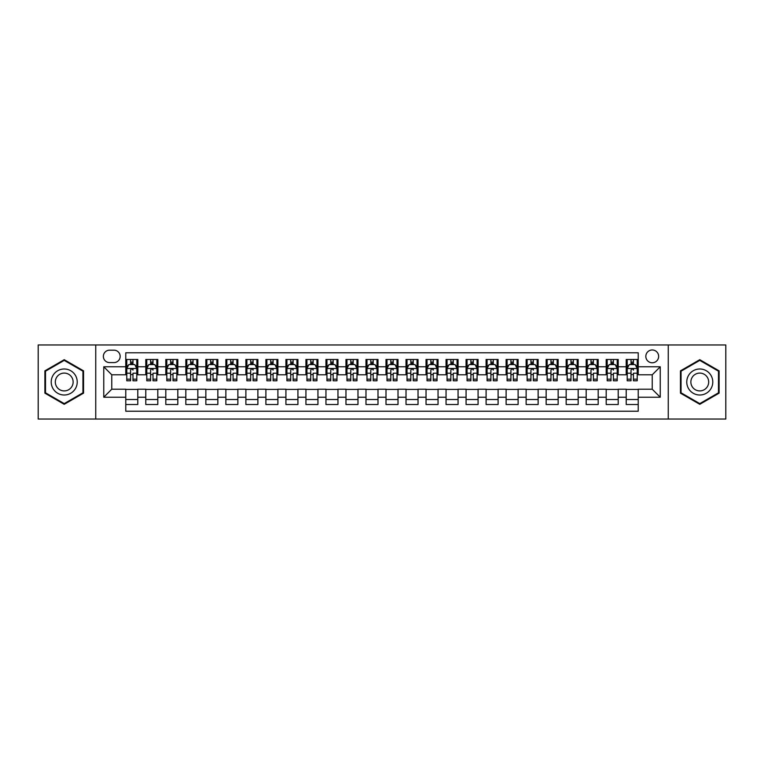 <?xml version="1.0" encoding="UTF-8"?>
<svg xmlns="http://www.w3.org/2000/svg" width="764" height="764" viewBox="0 0 764 764"><rect width="100%" height="100%" fill="white"/><g stroke="black" fill="none" stroke-linecap="round" stroke-linejoin="round"><path stroke-width="1.15" d="M652.236 349.969A6.408 6.408 0 0 0 645.828 356.377A6.408 6.408 0 0 0 652.236 362.785A6.408 6.408 0 0 0 658.644 356.377A6.408 6.408 0 0 0 652.236 349.969M668.252 419.035L725.8 419.035L725.8 344.965L668.252 344.965L668.252 419.035L95.748 419.035L95.748 344.965L38.2 344.965L38.2 419.035L95.748 419.035M638.226 359.481L626.213 359.481L626.213 366.787L618.21 366.787L618.21 374.79L626.213 374.79L626.213 366.787M618.21 366.787L618.21 359.481L606.196 359.481L606.196 366.787L598.193 366.787L598.193 374.79L606.196 374.79L606.196 366.787M598.193 366.787L598.193 359.481L586.179 359.481L586.179 366.787L578.167 366.787L578.167 374.79L586.179 374.79L586.179 366.787M578.167 366.787L578.167 359.481L566.162 359.481L566.162 366.787L558.15 366.787L558.15 374.79L566.162 374.79L566.162 366.787M558.15 366.787L558.15 359.481L546.145 359.481L546.145 366.787L538.133 366.787L538.133 374.79L546.145 374.79L546.145 366.787M538.133 366.787L538.133 359.481L526.129 359.481L526.129 366.787L518.116 366.787L518.116 374.79L526.129 374.79L526.129 366.787M518.116 366.787L518.116 359.481L506.112 359.481L506.112 366.787L498.099 366.787L498.099 374.79L506.112 374.79L506.112 366.787M498.099 366.787L498.099 359.481L486.095 359.481L486.095 366.787L478.083 366.787L478.083 374.79L486.095 374.79L486.095 366.787M478.083 366.787L478.083 359.481L466.069 359.481L466.069 366.787L458.066 366.787L458.066 374.79L466.069 374.79L466.069 366.787M458.066 366.787L458.066 359.481L446.052 359.481L446.052 366.787L438.049 366.787L438.049 374.79L446.052 374.79L446.052 366.787M438.049 366.787L438.049 359.481L426.035 359.481L426.035 366.787L418.032 366.787L418.032 374.79L426.035 374.79L426.035 366.787M418.032 366.787L418.032 359.481L406.018 359.481L406.018 366.787L398.015 366.787L398.015 374.79L406.018 374.79L406.018 366.787M398.015 366.787L398.015 359.481L386.001 359.481L386.001 366.787L377.999 366.787L377.999 374.79L386.001 374.79L386.001 366.787M377.999 366.787L377.999 359.481L365.985 359.481L365.985 366.787L357.982 366.787L357.982 374.79L365.985 374.79L365.985 366.787M357.982 366.787L357.982 359.481L345.968 359.481L345.968 366.787L337.965 366.787L337.965 374.79L345.968 374.79L345.968 366.787M337.965 366.787L337.965 359.481L325.951 359.481L325.951 366.787L317.948 366.787L317.948 374.79L325.951 374.79L325.951 366.787M317.948 366.787L317.948 359.481L305.934 359.481L305.934 366.787L297.931 366.787L297.931 374.79L305.934 374.79L305.934 366.787M297.931 366.787L297.931 359.481L285.917 359.481L285.917 366.787L277.905 366.787L277.905 374.79L285.917 374.79L285.917 366.787M277.905 366.787L277.905 359.481L265.901 359.481L265.901 366.787L257.888 366.787L257.888 374.79L265.901 374.79L265.901 366.787M257.888 366.787L257.888 359.481L245.884 359.481L245.884 366.787L237.871 366.787L237.871 374.79L245.884 374.79L245.884 366.787M237.871 366.787L237.871 359.481L225.867 359.481L225.867 366.787L217.855 366.787L217.855 374.79L225.867 374.79L225.867 366.787M217.855 366.787L217.855 359.481L205.85 359.481L205.85 366.787L197.838 366.787L197.838 374.79L205.85 374.79L205.85 366.787M197.838 366.787L197.838 359.481L185.833 359.481L185.833 366.787L177.821 366.787L177.821 374.79L185.833 374.79L185.833 366.787M177.821 366.787L177.821 359.481L165.807 359.481L165.807 366.787L157.804 366.787L157.804 374.79L165.807 374.79L165.807 366.787M157.804 366.787L157.804 359.481L145.79 359.481L145.79 374.79L137.787 374.79L137.787 359.481L125.773 359.481M125.773 404.519L137.787 404.519L137.787 389.21L145.79 389.21L145.79 404.519L157.804 404.519L157.804 389.21L165.807 389.21L165.807 397.213L157.804 397.213M165.807 397.213L165.807 404.519L177.821 404.519L177.821 389.21L185.833 389.21L185.833 397.213L177.821 397.213M185.833 397.213L185.833 404.519L197.838 404.519L197.838 389.21L205.85 389.21L205.85 397.213L197.838 397.213M205.85 397.213L205.85 404.519L217.855 404.519L217.855 389.21L225.867 389.21L225.867 397.213L217.855 397.213M225.867 397.213L225.867 404.519L237.871 404.519L237.871 389.21L245.884 389.21L245.884 397.213L237.871 397.213M245.884 397.213L245.884 404.519L257.888 404.519L257.888 389.21L265.901 389.21L265.901 397.213L257.888 397.213M265.901 397.213L265.901 404.519L277.905 404.519L277.905 389.21L285.917 389.21L285.917 397.213L277.905 397.213M285.917 397.213L285.917 404.519L297.931 404.519L297.931 389.21L305.934 389.21L305.934 397.213L297.931 397.213M305.934 397.213L305.934 404.519L317.948 404.519L317.948 389.21L325.951 389.21L325.951 397.213L317.948 397.213M325.951 397.213L325.951 404.519L337.965 404.519L337.965 389.21L345.968 389.21L345.968 397.213L337.965 397.213M345.968 397.213L345.968 404.519L357.982 404.519L357.982 389.21L365.985 389.21L365.985 397.213L357.982 397.213M365.985 397.213L365.985 404.519L377.999 404.519L377.999 389.21L386.001 389.21L386.001 397.213L377.999 397.213M386.001 397.213L386.001 404.519L398.015 404.519L398.015 389.21L406.018 389.21L406.018 397.213L398.015 397.213M406.018 397.213L406.018 404.519L418.032 404.519L418.032 389.21L426.035 389.21L426.035 397.213L418.032 397.213M426.035 397.213L426.035 404.519L438.049 404.519L438.049 389.21L446.052 389.21L446.052 397.213L438.049 397.213M446.052 397.213L446.052 404.519L458.066 404.519L458.066 389.21L466.069 389.21L466.069 397.213L458.066 397.213M466.069 397.213L466.069 404.519L478.083 404.519L478.083 389.21L486.095 389.21L486.095 397.213L478.083 397.213M486.095 397.213L486.095 404.519L498.099 404.519L498.099 389.21L506.112 389.21L506.112 397.213L498.099 397.213M506.112 397.213L506.112 404.519L518.116 404.519L518.116 389.21L526.129 389.21L526.129 397.213L518.116 397.213M526.129 397.213L526.129 404.519L538.133 404.519L538.133 389.21L546.145 389.21L546.145 397.213L538.133 397.213M546.145 397.213L546.145 404.519L558.15 404.519L558.15 389.21L566.162 389.21L566.162 397.213L558.15 397.213M566.162 397.213L566.162 404.519L578.167 404.519L578.167 389.21L586.179 389.21L586.179 397.213L578.167 397.213M586.179 397.213L586.179 404.519L598.193 404.519L598.193 389.21L606.196 389.21L606.196 397.213L598.193 397.213M606.196 397.213L606.196 404.519L618.21 404.519L618.21 389.21L626.213 389.21L626.213 397.213L618.21 397.213M109.558 362.585L113.97 362.585A6.207 6.207 0 0 0 120.168 356.377A6.207 6.207 0 0 0 113.97 350.17L109.558 350.17A6.207 6.207 0 0 0 103.36 356.377A6.207 6.207 0 0 0 109.558 362.585M668.252 344.965L95.748 344.965M638.226 366.787L638.226 352.777L125.773 352.777L125.773 374.79L111.764 374.79L111.764 389.21L125.773 389.21L125.773 411.223L638.226 411.223L638.226 389.21L652.236 389.21L652.236 374.79L638.226 374.79L638.226 366.787L660.239 366.787L660.239 397.213L638.226 397.213M125.773 397.213L103.761 397.213L103.761 366.787L125.773 366.787M626.213 397.213L626.213 404.519L638.226 404.519M125.773 364.485L126.776 364.485M130.577 364.485L132.984 364.485M136.785 364.485L137.787 364.485M125.773 374.589L126.776 374.589M130.577 374.589L132.984 374.589M136.785 374.589L137.787 374.589M125.773 389.411L137.787 389.411M125.773 399.515L137.787 399.515M145.79 374.589L146.793 374.589M150.594 374.589L153.001 374.589M156.801 374.589L157.804 374.589M145.79 364.485L146.793 364.485M150.594 364.485L153.001 364.485M156.801 364.485L157.804 364.485M145.79 389.411L157.804 389.411M145.79 399.515L157.804 399.515M165.807 389.411L177.821 389.411M165.807 399.515L177.821 399.515M165.807 364.485L166.81 364.485M170.62 364.485L173.017 364.485M176.818 364.485L177.821 364.485M165.807 374.589L166.81 374.589M170.62 374.589L173.017 374.589M176.818 374.589L177.821 374.589M185.833 389.411L197.838 389.411M185.833 399.515L197.838 399.515M185.833 364.485L186.827 364.485M190.637 364.485L193.034 364.485M196.835 364.485L197.838 364.485M185.833 374.589L186.827 374.589M190.637 374.589L193.034 374.589M196.835 374.589L197.838 374.589M205.85 389.411L217.855 389.411M205.85 399.515L217.855 399.515M205.85 364.485L206.843 364.485M210.654 364.485L213.051 364.485M216.852 364.485L217.855 364.485M205.85 374.589L206.843 374.589M210.654 374.589L213.051 374.589M216.852 374.589L217.855 374.589M225.867 389.411L237.871 389.411M225.867 399.515L237.871 399.515M225.867 364.485L226.86 364.485M230.671 364.485L233.068 364.485M236.869 364.485L237.871 364.485M225.867 374.589L226.86 374.589M230.671 374.589L233.068 374.589M236.869 374.589L237.871 374.589M245.884 389.411L257.888 389.411M245.884 399.515L257.888 399.515M245.884 364.485L246.887 364.485M250.688 364.485L253.085 364.485M256.895 364.485L257.888 364.485M245.884 374.589L246.887 374.589M250.688 374.589L253.085 374.589M256.895 374.589L257.888 374.589M265.901 389.411L277.905 389.411M265.901 399.515L277.905 399.515M265.901 364.485L266.903 364.485M270.704 364.485L273.101 364.485M276.912 364.485L277.905 364.485M265.901 374.589L266.903 374.589M270.704 374.589L273.101 374.589M276.912 374.589L277.905 374.589M285.917 389.411L297.931 389.411M285.917 399.515L297.931 399.515M285.917 364.485L286.92 364.485M290.721 364.485L293.118 364.485M296.929 364.485L297.931 364.485M285.917 374.589L286.92 374.589M290.721 374.589L293.118 374.589M296.929 374.589L297.931 374.589M305.934 389.411L317.948 389.411M305.934 399.515L317.948 399.515M305.934 364.485L306.937 364.485M310.738 364.485L313.144 364.485M316.945 364.485L317.948 364.485M305.934 374.589L306.937 374.589M310.738 374.589L313.144 374.589M316.945 374.589L317.948 374.589M325.951 389.411L337.965 389.411M325.951 399.515L337.965 399.515M325.951 364.485L326.954 364.485M330.755 364.485L333.161 364.485M336.962 364.485L337.965 364.485M325.951 374.589L326.954 374.589M330.755 374.589L333.161 374.589M336.962 374.589L337.965 374.589M345.968 389.411L357.982 389.411M345.968 399.515L357.982 399.515M345.968 364.485L346.971 364.485M350.772 364.485L353.178 364.485M356.979 364.485L357.982 364.485M345.968 374.589L346.971 374.589M350.772 374.589L353.178 374.589M356.979 374.589L357.982 374.589M365.985 389.411L377.999 389.411M365.985 399.515L377.999 399.515M365.985 364.485L366.987 364.485M370.788 364.485L373.195 364.485M376.996 364.485L377.999 364.485M365.985 374.589L366.987 374.589M370.788 374.589L373.195 374.589M376.996 374.589L377.999 374.589M386.001 389.411L398.015 389.411M386.001 399.515L398.015 399.515M386.001 364.485L387.004 364.485M390.805 364.485L393.212 364.485M397.013 364.485L398.015 364.485M386.001 374.589L387.004 374.589M390.805 374.589L393.212 374.589M397.013 374.589L398.015 374.589M406.018 389.411L418.032 389.411M406.018 399.515L418.032 399.515M406.018 364.485L407.021 364.485M410.822 364.485L413.228 364.485M417.029 364.485L418.032 364.485M406.018 374.589L407.021 374.589M410.822 374.589L413.228 374.589M417.029 374.589L418.032 374.589M426.035 389.411L438.049 389.411M426.035 399.515L438.049 399.515M426.035 364.485L427.038 364.485M430.839 364.485L433.245 364.485M437.046 364.485L438.049 364.485M426.035 374.589L427.038 374.589M430.839 374.589L433.245 374.589M437.046 374.589L438.049 374.589M446.052 389.411L458.066 389.411M446.052 399.515L458.066 399.515M446.052 364.485L447.055 364.485M450.856 364.485L453.262 364.485M457.063 364.485L458.066 364.485M446.052 374.589L447.055 374.589M450.856 374.589L453.262 374.589M457.063 374.589L458.066 374.589M466.069 389.411L478.083 389.411M466.069 399.515L478.083 399.515M466.069 364.485L467.071 364.485M470.882 364.485L473.279 364.485M477.08 364.485L478.083 364.485M466.069 374.589L467.071 374.589M470.882 374.589L473.279 374.589M477.08 374.589L478.083 374.589M486.095 389.411L498.099 389.411M486.095 399.515L498.099 399.515M486.095 364.485L487.088 364.485M490.899 364.485L493.296 364.485M497.097 364.485L498.099 364.485M486.095 374.589L487.088 374.589M490.899 374.589L493.296 374.589M497.097 374.589L498.099 374.589M506.112 389.411L518.116 389.411M506.112 399.515L518.116 399.515M506.112 364.485L507.105 364.485M510.915 364.485L513.312 364.485M517.113 364.485L518.116 364.485M506.112 374.589L507.105 374.589M510.915 374.589L513.312 374.589M517.113 374.589L518.116 374.589M526.129 389.411L538.133 389.411M526.129 399.515L538.133 399.515M526.129 364.485L527.131 364.485M530.932 364.485L533.329 364.485M537.14 364.485L538.133 364.485M526.129 374.589L527.131 374.589M530.932 374.589L533.329 374.589M537.14 374.589L538.133 374.589M546.145 389.411L558.15 389.411M546.145 399.515L558.15 399.515M546.145 364.485L547.148 364.485M550.949 364.485L553.346 364.485M557.157 364.485L558.15 364.485M546.145 374.589L547.148 374.589M550.949 374.589L553.346 374.589M557.157 374.589L558.15 374.589M566.162 389.411L578.167 389.411M566.162 399.515L578.167 399.515M566.162 364.485L567.165 364.485M570.966 364.485L573.363 364.485M577.173 364.485L578.167 364.485M566.162 374.589L567.165 374.589M570.966 374.589L573.363 374.589M577.173 374.589L578.167 374.589M586.179 389.411L598.193 389.411M586.179 399.515L598.193 399.515M586.179 364.485L587.182 364.485M590.983 364.485L593.38 364.485M597.19 364.485L598.193 364.485M586.179 374.589L587.182 374.589M590.983 374.589L593.38 374.589M597.19 374.589L598.193 374.589M606.196 389.411L618.21 389.411M606.196 399.515L618.21 399.515M606.196 364.485L607.199 364.485M610.999 364.485L613.406 364.485M617.207 364.485L618.21 364.485M606.196 374.589L607.199 374.589M610.999 374.589L613.406 374.589M617.207 374.589L618.21 374.589M626.213 389.411L638.226 389.411M626.213 399.515L638.226 399.515M626.213 364.485L627.215 364.485M631.016 364.485L633.423 364.485M637.224 364.485L638.226 364.485M626.213 374.589L627.215 374.589M631.016 374.589L633.423 374.589M637.224 374.589L638.226 374.589M111.764 374.79L103.761 366.787M111.764 389.21L103.761 397.213M660.239 366.787L652.236 374.79M660.239 397.213L652.236 389.21M64.224 404.309L83.543 393.154L83.543 370.846L64.224 359.691L44.904 370.846L44.904 393.154L64.224 404.309M719.096 370.846L699.776 359.691L680.457 370.846L680.457 393.154L699.776 404.309L719.096 393.154L719.096 370.846M132.984 359.481L132.984 364.581L132.984 362.079L130.577 362.079M136.785 379.164L132.984 379.164L132.984 380.797L136.785 380.797L136.785 368.592L134.789 364.581L128.782 364.581L126.776 368.592L126.776 373.224L126.776 359.481M126.776 376.843L126.776 378.199M126.776 365.727L126.776 362.079M126.776 379.164L126.776 380.797L130.577 380.797L130.577 379.164L126.776 379.164L126.776 373.224L130.577 373.224L130.577 376.843M136.785 365.727L136.785 362.079M132.984 379.164L132.984 373.224L136.785 373.224L136.785 359.481M130.577 364.581L130.577 359.481M132.984 376.843L132.984 378.199M130.577 379.164L130.577 370.091C131.379 368.544 132.182 368.544 132.984 370.091L132.984 368.487M64.224 368.993A13.007 13.007 0 0 0 51.207 382A13.007 13.007 0 0 0 64.224 395.007A13.007 13.007 0 0 0 77.231 382A13.007 13.007 0 0 0 64.224 368.993M64.224 373.09A8.91 8.91 0 0 0 55.314 382A8.91 8.91 0 0 0 64.224 390.91A8.91 8.91 0 0 0 73.134 382A8.91 8.91 0 0 0 64.224 373.09M82.942 392.811L64.224 403.612L45.506 392.811L45.506 371.189L64.224 360.388L82.942 371.189L82.942 392.811M688.507 375.496A13.007 13.007 0 0 0 693.273 393.269A13.007 13.007 0 0 0 711.045 388.504A13.007 13.007 0 0 0 706.28 370.731A13.007 13.007 0 0 0 688.507 375.496M692.06 377.55A8.91 8.91 0 0 0 695.326 389.716A8.91 8.91 0 0 0 707.493 386.45A8.91 8.91 0 0 0 704.227 374.284A8.91 8.91 0 0 0 692.06 377.55M718.494 371.189L718.494 392.811L699.776 403.612L681.058 392.811L681.058 371.189L699.776 360.388L718.494 371.189M153.001 359.481L153.001 364.581L153.001 362.079L150.594 362.079M156.801 379.164L153.001 379.164L153.001 380.797L156.801 380.797L156.801 368.592L154.805 364.581L148.799 364.581L146.793 368.592L146.793 373.224L146.793 359.481M146.793 376.843L146.793 378.199M146.793 365.727L146.793 362.079M146.793 379.164L146.793 380.797L150.594 380.797L150.594 379.164L146.793 379.164L146.793 373.224L150.594 373.224L150.594 376.843M156.801 365.727L156.801 362.079M153.001 379.164L153.001 373.224L156.801 373.224L156.801 359.481M150.594 364.581L150.594 359.481M153.001 376.843L153.001 378.199M150.594 379.164L150.594 370.091C151.396 368.544 152.198 368.544 153.001 370.091L153.001 368.487M173.017 359.481L173.017 364.581L173.017 362.079L170.62 362.079M176.818 379.164L173.017 379.164L173.017 380.797L176.818 380.797L176.818 368.592L174.822 364.581L168.815 364.581L166.81 368.592L166.81 373.224L166.81 359.481M166.81 376.843L166.81 378.199M166.81 365.727L166.81 362.079M166.81 379.164L166.81 380.797L170.62 380.797L170.62 379.164L166.81 379.164L166.81 373.224L170.62 373.224L170.62 376.843M176.818 365.727L176.818 362.079M173.017 379.164L173.017 373.224L176.818 373.224L176.818 359.481M170.62 364.581L170.62 359.481M173.017 376.843L173.017 378.199M170.62 379.164L170.62 370.091C171.413 368.544 172.215 368.544 173.017 370.091L173.017 368.487M193.034 359.481L193.034 364.581L193.034 362.079L190.637 362.079M196.835 379.164L193.034 379.164L193.034 380.797L196.835 380.797L196.835 368.592L194.839 364.581L188.832 364.581L186.827 368.592L186.827 373.224L186.827 359.481M186.827 376.843L186.827 378.199M186.827 365.727L186.827 362.079M186.827 379.164L186.827 380.797L190.637 380.797L190.637 379.164L186.827 379.164L186.827 373.224L190.637 373.224L190.637 376.843M196.835 365.727L196.835 362.079M193.034 379.164L193.034 373.224L196.835 373.224L196.835 359.481M190.637 364.581L190.637 359.481M193.034 376.843L193.034 378.199M190.637 379.164L190.637 370.091C191.439 368.544 192.232 368.544 193.034 370.091L193.034 368.487M213.051 359.481L213.051 364.581L213.051 362.079L210.654 362.079M216.852 379.164L213.051 379.164L213.051 380.797L216.852 380.797L216.852 368.592L214.856 364.581L208.849 364.581L206.843 368.592L206.843 373.224L206.843 359.481M206.843 376.843L206.843 378.199M206.843 365.727L206.843 362.079M206.843 379.164L206.843 380.797L210.654 380.797L210.654 379.164L206.843 379.164L206.843 373.224L210.654 373.224L210.654 376.843M216.852 365.727L216.852 362.079M213.051 379.164L213.051 373.224L216.852 373.224L216.852 359.481M210.654 364.581L210.654 359.481M213.051 376.843L213.051 378.199M210.654 379.164L210.654 370.091C211.456 368.544 212.249 368.544 213.051 370.091L213.051 368.487M233.068 359.481L233.068 364.581L233.068 362.079L230.671 362.079M236.869 379.164L233.068 379.164L233.068 380.797L236.869 380.797L236.869 368.592L234.873 364.581L228.866 364.581L226.86 368.592L226.86 373.224L226.86 359.481M226.86 376.843L226.86 378.199M226.86 365.727L226.86 362.079M226.86 379.164L226.86 380.797L230.671 380.797L230.671 379.164L226.86 379.164L226.86 373.224L230.671 373.224L230.671 376.843M236.869 365.727L236.869 362.079M233.068 379.164L233.068 373.224L236.869 373.224L236.869 359.481M230.671 364.581L230.671 359.481M233.068 376.843L233.068 378.199M230.671 379.164L230.671 370.091C231.473 368.544 232.275 368.544 233.068 370.091L233.068 368.487M253.085 359.481L253.085 364.581L253.085 362.079L250.688 362.079M256.895 379.164L253.085 379.164L253.085 380.797L256.895 380.797L256.895 368.592L254.889 364.581L248.883 364.581L246.887 368.592L246.887 373.224L246.887 359.481M246.887 376.843L246.887 378.199M246.887 365.727L246.887 362.079M246.887 379.164L246.887 380.797L250.688 380.797L250.688 379.164L246.887 379.164L246.887 373.224L250.688 373.224L250.688 376.843M256.895 365.727L256.895 362.079M253.085 379.164L253.085 373.224L256.895 373.224L256.895 359.481M250.688 364.581L250.688 359.481M253.085 376.843L253.085 378.199M250.688 379.164L250.688 370.091C251.49 368.544 252.292 368.544 253.085 370.091L253.085 368.487M273.101 359.481L273.101 364.581L273.101 362.079L270.704 362.079M276.912 379.164L273.101 379.164L273.101 380.797L276.912 380.797L276.912 368.592L274.906 364.581L268.899 364.581L266.903 368.592L266.903 373.224L266.903 359.481M266.903 376.843L266.903 378.199M266.903 365.727L266.903 362.079M266.903 379.164L266.903 380.797L270.704 380.797L270.704 379.164L266.903 379.164L266.903 373.224L270.704 373.224L270.704 376.843M276.912 365.727L276.912 362.079M273.101 379.164L273.101 373.224L276.912 373.224L276.912 359.481M270.704 364.581L270.704 359.481M273.101 376.843L273.101 378.199M270.704 379.164L270.704 370.091C271.507 368.544 272.309 368.544 273.101 370.091L273.101 368.487M293.118 359.481L293.118 364.581L293.118 362.079L290.721 362.079M296.929 379.164L293.118 379.164L293.118 380.797L296.929 380.797L296.929 368.592L294.923 364.581L288.916 364.581L286.92 368.592L286.92 373.224L286.92 359.481M286.92 376.843L286.92 378.199M286.92 365.727L286.92 362.079M286.92 379.164L286.92 380.797L290.721 380.797L290.721 379.164L286.92 379.164L286.92 373.224L290.721 373.224L290.721 376.843M296.929 365.727L296.929 362.079M293.118 379.164L293.118 373.224L296.929 373.224L296.929 359.481M290.721 364.581L290.721 359.481M293.118 376.843L293.118 378.199M290.721 379.164L290.721 370.091C291.523 368.544 292.326 368.544 293.118 370.091L293.118 368.487M313.144 359.481L313.144 364.581L313.144 362.079L310.738 362.079M316.945 379.164L313.144 379.164L313.144 380.797L316.945 380.797L316.945 368.592L314.94 364.581L308.933 364.581L306.937 368.592L306.937 373.224L306.937 359.481M306.937 376.843L306.937 378.199M306.937 365.727L306.937 362.079M306.937 379.164L306.937 380.797L310.738 380.797L310.738 379.164L306.937 379.164L306.937 373.224L310.738 373.224L310.738 376.843M316.945 365.727L316.945 362.079M313.144 379.164L313.144 373.224L316.945 373.224L316.945 359.481M310.738 364.581L310.738 359.481M313.144 376.843L313.144 378.199M310.738 379.164L310.738 370.091C311.54 368.544 312.342 368.544 313.144 370.091L313.144 368.487M333.161 359.481L333.161 364.581L333.161 362.079L330.755 362.079M336.962 379.164L333.161 379.164L333.161 380.797L336.962 380.797L336.962 368.592L334.957 364.581L328.95 364.581L326.954 368.592L326.954 373.224L326.954 359.481M326.954 376.843L326.954 378.199M326.954 365.727L326.954 362.079M326.954 379.164L326.954 380.797L330.755 380.797L330.755 379.164L326.954 379.164L326.954 373.224L330.755 373.224L330.755 376.843M336.962 365.727L336.962 362.079M333.161 379.164L333.161 373.224L336.962 373.224L336.962 359.481M330.755 364.581L330.755 359.481M333.161 376.843L333.161 378.199M330.755 379.164L330.755 370.091C331.557 368.544 332.359 368.544 333.161 370.091L333.161 368.487M353.178 359.481L353.178 364.581L353.178 362.079L350.772 362.079M356.979 379.164L353.178 379.164L353.178 380.797L356.979 380.797L356.979 368.592L354.974 364.581L348.967 364.581L346.971 368.592L346.971 373.224L346.971 359.481M346.971 376.843L346.971 378.199M346.971 365.727L346.971 362.079M346.971 379.164L346.971 380.797L350.772 380.797L350.772 379.164L346.971 379.164L346.971 373.224L350.772 373.224L350.772 376.843M356.979 365.727L356.979 362.079M353.178 379.164L353.178 373.224L356.979 373.224L356.979 359.481M350.772 364.581L350.772 359.481M353.178 376.843L353.178 378.199M350.772 379.164L350.772 370.091C351.574 368.544 352.376 368.544 353.178 370.091L353.178 368.487M373.195 359.481L373.195 364.581L373.195 362.079L370.788 362.079M376.996 379.164L373.195 379.164L373.195 380.797L376.996 380.797L376.996 368.592L374.99 364.581L368.993 364.581L366.987 368.592L366.987 373.224L366.987 359.481M366.987 376.843L366.987 378.199M366.987 365.727L366.987 362.079M366.987 379.164L366.987 380.797L370.788 380.797L370.788 379.164L366.987 379.164L366.987 373.224L370.788 373.224L370.788 376.843M376.996 365.727L376.996 362.079M373.195 379.164L373.195 373.224L376.996 373.224L376.996 359.481M370.788 364.581L370.788 359.481M373.195 376.843L373.195 378.199M370.788 379.164L370.788 370.091C371.591 368.544 372.393 368.544 373.195 370.091L373.195 368.487M393.212 359.481L393.212 364.581L393.212 362.079L390.805 362.079M397.013 379.164L393.212 379.164L393.212 380.797L397.013 380.797L397.013 368.592L395.007 364.581L389.01 364.581L387.004 368.592L387.004 373.224L387.004 359.481M387.004 376.843L387.004 378.199M387.004 365.727L387.004 362.079M387.004 379.164L387.004 380.797L390.805 380.797L390.805 379.164L387.004 379.164L387.004 373.224L390.805 373.224L390.805 376.843M397.013 365.727L397.013 362.079M393.212 379.164L393.212 373.224L397.013 373.224L397.013 359.481M390.805 364.581L390.805 359.481M393.212 376.843L393.212 378.199M390.805 379.164L390.805 370.091C391.607 368.544 392.409 368.544 393.212 370.091L393.212 368.487M413.228 359.481L413.228 364.581L413.228 362.079L410.822 362.079M417.029 379.164L413.228 379.164L413.228 380.797L417.029 380.797L417.029 368.592L415.033 364.581L409.026 364.581L407.021 368.592L407.021 373.224L407.021 359.481M407.021 376.843L407.021 378.199M407.021 365.727L407.021 362.079M407.021 379.164L407.021 380.797L410.822 380.797L410.822 379.164L407.021 379.164L407.021 373.224L410.822 373.224L410.822 376.843M417.029 365.727L417.029 362.079M413.228 379.164L413.228 373.224L417.029 373.224L417.029 359.481M410.822 364.581L410.822 359.481M413.228 376.843L413.228 378.199M410.822 379.164L410.822 370.091C411.624 368.544 412.426 368.544 413.228 370.091L413.228 368.487M433.245 359.481L433.245 364.581L433.245 362.079L430.839 362.079M437.046 379.164L433.245 379.164L433.245 380.797L437.046 380.797L437.046 368.592L435.05 364.581L429.043 364.581L427.038 368.592L427.038 373.224L427.038 359.481M427.038 376.843L427.038 378.199M427.038 365.727L427.038 362.079M427.038 379.164L427.038 380.797L430.839 380.797L430.839 379.164L427.038 379.164L427.038 373.224L430.839 373.224L430.839 376.843M437.046 365.727L437.046 362.079M433.245 379.164L433.245 373.224L437.046 373.224L437.046 359.481M430.839 364.581L430.839 359.481M433.245 376.843L433.245 378.199M430.839 379.164L430.839 370.091C431.641 368.544 432.443 368.544 433.245 370.091L433.245 368.487M453.262 359.481L453.262 364.581L453.262 362.079L450.856 362.079M457.063 379.164L453.262 379.164L453.262 380.797L457.063 380.797L457.063 368.592L455.067 364.581L449.06 364.581L447.055 368.592L447.055 373.224L447.055 359.481M447.055 376.843L447.055 378.199M447.055 365.727L447.055 362.079M447.055 379.164L447.055 380.797L450.856 380.797L450.856 379.164L447.055 379.164L447.055 373.224L450.856 373.224L450.856 376.843M457.063 365.727L457.063 362.079M453.262 379.164L453.262 373.224L457.063 373.224L457.063 359.481M450.856 364.581L450.856 359.481M453.262 376.843L453.262 378.199M450.856 379.164L450.856 370.091C451.658 368.544 452.46 368.544 453.262 370.091L453.262 368.487M473.279 359.481L473.279 364.581L473.279 362.079L470.882 362.079M477.08 379.164L473.279 379.164L473.279 380.797L477.08 380.797L477.08 368.592L475.084 364.581L469.077 364.581L467.071 368.592L467.071 373.224L467.071 359.481M467.071 376.843L467.071 378.199M467.071 365.727L467.071 362.079M467.071 379.164L467.071 380.797L470.882 380.797L470.882 379.164L467.071 379.164L467.071 373.224L470.882 373.224L470.882 376.843M477.08 365.727L477.08 362.079M473.279 379.164L473.279 373.224L477.08 373.224L477.08 359.481M470.882 364.581L470.882 359.481M473.279 376.843L473.279 378.199M470.882 379.164L470.882 370.091C471.684 368.544 472.477 368.544 473.279 370.091L473.279 368.487M493.296 359.481L493.296 364.581L493.296 362.079L490.899 362.079M497.097 379.164L493.296 379.164L493.296 380.797L497.097 380.797L497.097 368.592L495.101 364.581L489.094 364.581L487.088 368.592L487.088 373.224L487.088 359.481M487.088 376.843L487.088 378.199M487.088 365.727L487.088 362.079M487.088 379.164L487.088 380.797L490.899 380.797L490.899 379.164L487.088 379.164L487.088 373.224L490.899 373.224L490.899 376.843M497.097 365.727L497.097 362.079M493.296 379.164L493.296 373.224L497.097 373.224L497.097 359.481M490.899 364.581L490.899 359.481M493.296 376.843L493.296 378.199M490.899 379.164L490.899 370.091C491.701 368.544 492.494 368.544 493.296 370.091L493.296 368.487M513.312 359.481L513.312 364.581L513.312 362.079L510.915 362.079M517.113 379.164L513.312 379.164L513.312 380.797L517.113 380.797L517.113 368.592L515.117 364.581L509.111 364.581L507.105 368.592L507.105 373.224L507.105 359.481M507.105 376.843L507.105 378.199M507.105 365.727L507.105 362.079M507.105 379.164L507.105 380.797L510.915 380.797L510.915 379.164L507.105 379.164L507.105 373.224L510.915 373.224L510.915 376.843M517.113 365.727L517.113 362.079M513.312 379.164L513.312 373.224L517.113 373.224L517.113 359.481M510.915 364.581L510.915 359.481M513.312 376.843L513.312 378.199M510.915 379.164L510.915 370.091C511.718 368.544 512.51 368.544 513.312 370.091L513.312 368.487M533.329 359.481L533.329 364.581L533.329 362.079L530.932 362.079M537.14 379.164L533.329 379.164L533.329 380.797L537.14 380.797L537.14 368.592L535.134 364.581L529.127 364.581L527.131 368.592L527.131 373.224L527.131 359.481M527.131 376.843L527.131 378.199M527.131 365.727L527.131 362.079M527.131 379.164L527.131 380.797L530.932 380.797L530.932 379.164L527.131 379.164L527.131 373.224L530.932 373.224L530.932 376.843M537.14 365.727L537.14 362.079M533.329 379.164L533.329 373.224L537.14 373.224L537.14 359.481M530.932 364.581L530.932 359.481M533.329 376.843L533.329 378.199M530.932 379.164L530.932 370.091C531.734 368.544 532.537 368.544 533.329 370.091L533.329 368.487M553.346 359.481L553.346 364.581L553.346 362.079L550.949 362.079M557.157 379.164L553.346 379.164L553.346 380.797L557.157 380.797L557.157 368.592L555.151 364.581L549.144 364.581L547.148 368.592L547.148 373.224L547.148 359.481M547.148 376.843L547.148 378.199M547.148 365.727L547.148 362.079M547.148 379.164L547.148 380.797L550.949 380.797L550.949 379.164L547.148 379.164L547.148 373.224L550.949 373.224L550.949 376.843M557.157 365.727L557.157 362.079M553.346 379.164L553.346 373.224L557.157 373.224L557.157 359.481M550.949 364.581L550.949 359.481M553.346 376.843L553.346 378.199M550.949 379.164L550.949 370.091C551.751 368.544 552.553 368.544 553.346 370.091L553.346 368.487M573.363 359.481L573.363 364.581L573.363 362.079L570.966 362.079M577.173 379.164L573.363 379.164L573.363 380.797L577.173 380.797L577.173 368.592L575.168 364.581L569.161 364.581L567.165 368.592L567.165 373.224L567.165 359.481M567.165 376.843L567.165 378.199M567.165 365.727L567.165 362.079M567.165 379.164L567.165 380.797L570.966 380.797L570.966 379.164L567.165 379.164L567.165 373.224L570.966 373.224L570.966 376.843M577.173 365.727L577.173 362.079M573.363 379.164L573.363 373.224L577.173 373.224L577.173 359.481M570.966 364.581L570.966 359.481M573.363 376.843L573.363 378.199M570.966 379.164L570.966 370.091C571.768 368.544 572.57 368.544 573.363 370.091L573.363 368.487M593.38 359.481L593.38 364.581L593.38 362.079L590.983 362.079M597.19 379.164L593.38 379.164L593.38 380.797L597.19 380.797L597.19 368.592L595.185 364.581L589.178 364.581L587.182 368.592L587.182 373.224L587.182 359.481M587.182 376.843L587.182 378.199M587.182 365.727L587.182 362.079M587.182 379.164L587.182 380.797L590.983 380.797L590.983 379.164L587.182 379.164L587.182 373.224L590.983 373.224L590.983 376.843M597.19 365.727L597.19 362.079M593.38 379.164L593.38 373.224L597.19 373.224L597.19 359.481M590.983 364.581L590.983 359.481M593.38 376.843L593.38 378.199M590.983 379.164L590.983 370.091C591.785 368.544 592.587 368.544 593.38 370.091L593.38 368.487M613.406 359.481L613.406 364.581L613.406 362.079L610.999 362.079M617.207 379.164L613.406 379.164L613.406 380.797L617.207 380.797L617.207 368.592L615.201 364.581L609.194 364.581L607.199 368.592L607.199 373.224L607.199 359.481M607.199 376.843L607.199 378.199M607.199 365.727L607.199 362.079M607.199 379.164L607.199 380.797L610.999 380.797L610.999 379.164L607.199 379.164L607.199 373.224L610.999 373.224L610.999 376.843M617.207 365.727L617.207 362.079M613.406 379.164L613.406 373.224L617.207 373.224L617.207 359.481M610.999 364.581L610.999 359.481M613.406 376.843L613.406 378.199M610.999 379.164L610.999 370.091C611.802 368.544 612.604 368.544 613.406 370.091L613.406 368.487M633.423 359.481L633.423 364.581L633.423 362.079L631.016 362.079M637.224 379.164L633.423 379.164L633.423 380.797L637.224 380.797L637.224 368.592L635.218 364.581L629.211 364.581L627.215 368.592L627.215 373.224L627.215 359.481M627.215 376.843L627.215 378.199M627.215 365.727L627.215 362.079M627.215 379.164L627.215 380.797L631.016 380.797L631.016 379.164L627.215 379.164L627.215 373.224L631.016 373.224L631.016 376.843M637.224 365.727L637.224 362.079M633.423 379.164L633.423 373.224L637.224 373.224L637.224 359.481M631.016 364.581L631.016 359.481M633.423 376.843L633.423 378.199M631.016 379.164L631.016 370.091C631.818 368.544 632.621 368.544 633.423 370.091L633.423 368.487M145.79 397.213L137.787 397.213M145.79 366.787L137.787 366.787M136.737 368.487L126.824 368.487M126.776 365.689L128.228 365.689M135.333 365.689L136.785 365.689M132.984 363.358L130.577 363.358M156.754 368.487L146.841 368.487M146.793 365.689L148.245 365.689M155.35 365.689L156.801 365.689M153.001 363.358L150.594 363.358M176.77 368.487L166.858 368.487M166.81 365.689L168.261 365.689M175.367 365.689L176.818 365.689M173.017 363.358L170.62 363.358M196.787 368.487L186.884 368.487M186.827 365.689L188.278 365.689M195.383 365.689L196.835 365.689M193.034 363.358L190.637 363.358M216.804 368.487L206.901 368.487M206.843 365.689L208.295 365.689M215.4 365.689L216.852 365.689M213.051 363.358L210.654 363.358M236.821 368.487L226.918 368.487M226.86 365.689L228.312 365.689M235.427 365.689L236.869 365.689M233.068 363.358L230.671 363.358M256.838 368.487L246.934 368.487M246.887 365.689L248.329 365.689M255.443 365.689L256.895 365.689M253.085 363.358L250.688 363.358M276.854 368.487L266.951 368.487M266.903 365.689L268.355 365.689M275.46 365.689L276.912 365.689M273.101 363.358L270.704 363.358M296.871 368.487L286.968 368.487M286.92 365.689L288.372 365.689M295.477 365.689L296.929 365.689M293.118 363.358L290.721 363.358M316.898 368.487L306.985 368.487M306.937 365.689L308.389 365.689M315.494 365.689L316.945 365.689M313.144 363.358L310.738 363.358M336.914 368.487L327.002 368.487M326.954 365.689L328.405 365.689M335.511 365.689L336.962 365.689M333.161 363.358L330.755 363.358M356.931 368.487L347.018 368.487M346.971 365.689L348.422 365.689M355.527 365.689L356.979 365.689M353.178 363.358L350.772 363.358M376.948 368.487L367.035 368.487M366.987 365.689L368.439 365.689M375.544 365.689L376.996 365.689M373.195 363.358L370.788 363.358M396.965 368.487L387.052 368.487M387.004 365.689L388.456 365.689M395.561 365.689L397.013 365.689M393.212 363.358L390.805 363.358M416.982 368.487L407.069 368.487M407.021 365.689L408.473 365.689M415.578 365.689L417.029 365.689M413.228 363.358L410.822 363.358M436.998 368.487L427.086 368.487M427.038 365.689L428.489 365.689M435.595 365.689L437.046 365.689M433.245 363.358L430.839 363.358M457.015 368.487L447.102 368.487M447.055 365.689L448.506 365.689M455.611 365.689L457.063 365.689M453.262 363.358L450.856 363.358M477.032 368.487L467.129 368.487M467.071 365.689L468.523 365.689M475.628 365.689L477.08 365.689M473.279 363.358L470.882 363.358M497.049 368.487L487.146 368.487M487.088 365.689L488.54 365.689M495.645 365.689L497.097 365.689M493.296 363.358L490.899 363.358M517.066 368.487L507.162 368.487M507.105 365.689L508.557 365.689M515.671 365.689L517.113 365.689M513.312 363.358L510.915 363.358M537.082 368.487L527.179 368.487M527.131 365.689L528.573 365.689M535.688 365.689L537.14 365.689M533.329 363.358L530.932 363.358M557.099 368.487L547.196 368.487M547.148 365.689L548.6 365.689M555.705 365.689L557.157 365.689M553.346 363.358L550.949 363.358M577.116 368.487L567.213 368.487M567.165 365.689L568.617 365.689M575.722 365.689L577.173 365.689M573.363 363.358L570.966 363.358M597.142 368.487L587.229 368.487M587.182 365.689L588.633 365.689M595.739 365.689L597.19 365.689M593.38 363.358L590.983 363.358M617.159 368.487L607.246 368.487M607.199 365.689L608.65 365.689M615.755 365.689L617.207 365.689M613.406 363.358L610.999 363.358M637.176 368.487L627.263 368.487M627.215 365.689L628.667 365.689M635.772 365.689L637.224 365.689M633.423 363.358L631.016 363.358"/></g></svg>

